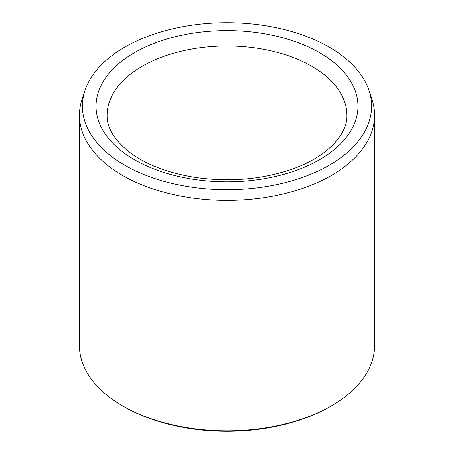 <?xml version="1.0" encoding="UTF-8"?>
<svg xmlns="http://www.w3.org/2000/svg" width="454" height="454" viewBox="0 0 454 454"><rect width="100%" height="100%" fill="white"/><g stroke="black" fill="none" stroke-linecap="round" stroke-linejoin="round"><path stroke-width="0.68" d="M124.748 165.222A144.605 83.485 180 0 1 85.017 90.369A144.605 83.485 180 0 1 227 22.7A144.605 83.485 180 0 1 368.983 90.369A144.605 83.485 180 0 1 294.799 179.926A144.605 83.485 180 0 1 124.748 165.222M368.983 90.369L371.894 99.08A147.567 85.199 180 0 1 374.567 115.225L374.567 345.659A147.567 85.199 180 0 1 331.346 405.904L330.047 406.659A145.723 84.132 180 0 1 123.959 406.659A145.723 84.132 180 0 1 123.953 406.659L122.654 405.904A147.567 85.199 180 0 1 79.433 345.659L79.433 115.225A147.567 85.199 180 0 1 82.106 99.08L85.017 90.369M331.346 405.904A147.567 85.199 180 0 1 122.654 405.904L123.959 406.659M374.567 115.225A147.567 85.199 180 0 1 283.472 193.937A147.567 85.199 180 0 1 122.654 175.465A147.567 85.199 180 0 1 79.433 115.225M134.39 52.721A130.968 75.614 0 0 0 193.103 179.222A130.968 75.614 0 0 0 353.507 86.618A130.968 75.614 0 0 0 134.39 52.721M142.215 66.273A119.901 69.224 0 0 0 107.099 115.225C106.855 128.493 115.089 141.393 131.813 153.917C148.237 165.449 169.421 173.28 195.368 177.412C228.68 182.133 260.131 179.648 289.731 169.955C326.653 157.748 347.73 134.48 346.901 115.225A119.901 69.224 0 0 0 272.882 51.268A119.901 69.224 0 0 0 142.215 66.273"/></g></svg>

